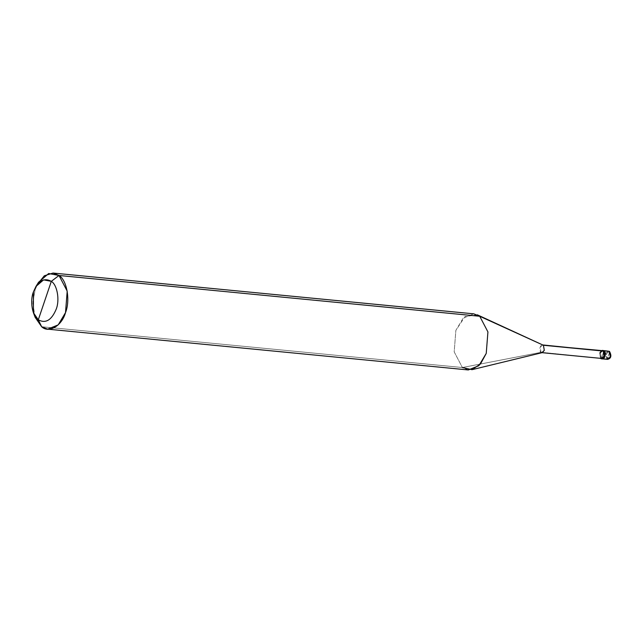 <?xml version="1.0" encoding="UTF-8"?>
<svg xmlns="http://www.w3.org/2000/svg" width="643" height="643" viewBox="0 0 643 643"><rect width="100%" height="100%" fill="white"/><g stroke="black" fill="none" stroke-linecap="round" stroke-linejoin="round"><path stroke-width="0.48" stroke-dasharray="3.21 2.41" d="M601.43 358.505L600.458 352.927L602.724 350.467L600.458 352.927L601.43 358.505L602.322 358.866L601.43 358.505L602.732 354.655L601.43 358.505L606.679 359.011L541.02 352.316L462.373 367.523L41.65 326.74L462.373 367.523L541.02 352.316L601.43 358.505L604.034 350.813L601.43 358.505L600.458 352.927L603.142 350.451L600.458 352.927L601.43 358.505M609.958 357.621L610.416 356.648L609.612 352.034L607.458 358.4L606.679 359.011L607.458 358.4L609.612 352.034C611.324 356.005 610.609 358.127 607.458 358.4C605.746 354.438 606.462 352.316 609.612 352.034C606.462 352.316 605.746 354.438 607.458 358.4M609.283 351.319L609.612 352.034L609.283 351.319M607.571 359.373L606.679 359.011L605.706 353.441L608.391 350.957L605.706 353.441L606.679 359.011M604.034 350.813L602.732 354.655L604.034 350.813M601.526 358.432L600.707 358.103L599.815 352.991L602.274 350.716M542.346 352.613L541.02 352.316C538.263 350.467 540.779 343.032 543.407 345.267M468.337 369.95L462.373 367.523L454.183 351.866L455.871 330.365L463.209 318.108L473.77 313.84M601.245 350.62L599.63 352.846L600.498 358.336L599.63 352.846L601.245 350.62M601.406 350.893L599.815 352.991L600.707 358.103M542.716 344.953L540.128 347.204L541.02 352.316M477.331 314.813L465.01 316.573L455.871 330.365L454.183 351.866L462.373 367.523M37.222 284.632L35.148 289.583L32.889 301.784L34.296 314.757M35.14 317.312L32.849 303.271L35.148 289.583L38.532 282.285"/><path stroke-width="0.96" d="M606.679 359.011L607.571 359.373L610.263 356.897L609.283 351.319L604.034 350.813L605.007 356.383L602.322 358.866L605.007 356.383L604.034 350.813L602.724 350.467L609.283 351.319L609.612 352.034M607.458 358.4L609.958 357.621M609.283 351.319L610.263 356.897L607.571 359.373C611.155 358.456 611.798 355.804 609.492 351.399L604.034 350.813C607.04 352.83 604.299 360.94 601.43 358.505C604.299 360.94 607.04 352.83 604.034 350.813L603.206 350.732C606.212 352.75 603.464 360.86 600.602 358.424L601.494 358.786L604.179 356.302L603.206 350.732L602.314 350.371M34.296 314.757L41.65 326.74L38.299 319.796C32.367 316.38 29.691 301.053 33.42 291.93C38.066 280.887 44.029 277.358 51.311 281.345L38.299 319.796C45.573 323.783 51.536 320.262 56.19 309.219C59.912 300.096 57.235 284.769 51.311 281.345L59.003 275.477L479.726 316.26L543.407 345.267L603.206 350.732L603.994 356.166L601.526 358.432L541.84 352.645L544.299 350.379L543.407 345.267L544.299 350.379L542.346 352.613L472.01 369.677L480.514 363.946L486.237 353.417L487.924 331.917L479.726 316.26L487.924 331.917L486.237 353.417L478.898 365.674L468.337 369.95L47.606 329.16L58.175 324.892L65.506 312.635L67.202 291.134L59.003 275.477C66.904 280.035 70.481 300.466 65.506 312.635C61.897 325.832 48.78 333.588 41.65 326.74L47.606 329.16M600.707 358.103L600.707 358.103C603.335 360.337 605.851 352.903 603.094 351.054L601.406 350.893M541.02 352.316L541.84 352.645M462.373 367.523L472.01 369.677M542.588 344.929L603.094 351.054L543.407 345.267L479.726 316.26L59.003 275.477L51.311 281.345C57.235 284.769 59.912 300.096 56.19 309.219C51.536 320.262 45.573 323.783 38.299 319.796L51.311 281.345L43.571 279.874L35.952 286.456L33.42 291.93L33.404 312.723L38.299 319.796L41.65 326.74L35.14 317.312L33.404 312.723M35.952 286.456L38.532 282.285L48.683 273.516L59.003 275.477L53.047 273.05L473.77 313.84L479.726 316.26L477.331 314.813L542.716 344.953M53.047 273.05L44.319 275.775L37.222 284.632M607.571 359.373L601.494 358.786"/></g></svg>
